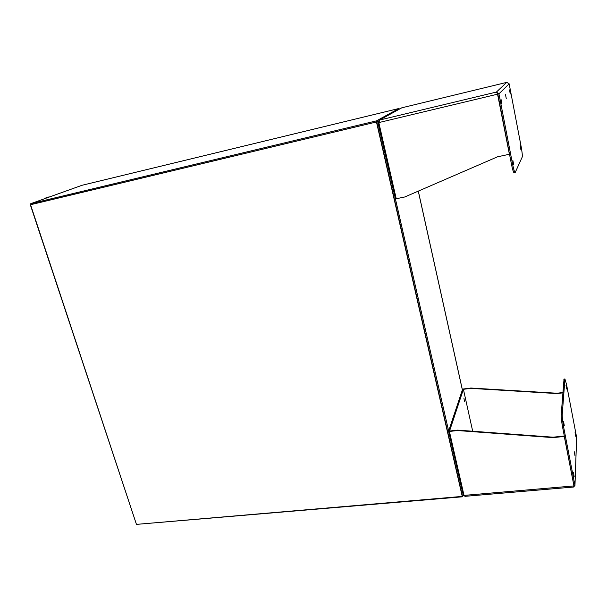 <?xml version="1.0" encoding="UTF-8"?>
<svg xmlns="http://www.w3.org/2000/svg" width="607" height="607" viewBox="0 0 607 607"><rect width="100%" height="100%" fill="white"/><g stroke="black" fill="none" stroke-linecap="round" stroke-linejoin="round"><path stroke-width="0.91" d="M376.469 122.045L462.246 496.405L136.446 524.38L30.547 204.734L376.689 121.916L462.367 495.942L376.689 121.916L31.056 204.551L376.689 121.916L378.449 120.945L376.689 121.916L376.454 120.869L30.767 203.671L82.028 185.287L398.974 108.486L376.454 120.869M462.246 496.405L462.367 495.942L462.564 496.784L136.947 524.342M30.547 204.734L31.033 204.468M399.421 109.055L398.974 108.486M30.767 203.671L31.056 204.551M462.792 495.904L462.564 496.784M30.365 204.9L136.294 523.924M463.422 495.411L377.698 121.681L378.199 121.4M463.308 495.858L462.367 495.942M377.698 121.681L376.689 121.916M137.455 524.296L143.776 523.758M396.189 198.595L395.43 198.747L378.04 122.705L378.829 122.515M378.04 122.705L379.117 120.3L401.796 107.803L506.716 82.385L496.397 92.067L379.8 119.996L378.821 122.584L396.227 198.747L404.748 196.987L497.505 156.811L509.402 154.261L497.725 94.214L496.397 92.067L498.939 93.85L512.558 164.027C513.666 169.459 514.539 172.289 515.184 172.532L522.225 157.038C522.506 155.635 522.141 152.137 521.132 146.568L509.152 83.804L506.807 82.362M379.398 120.148L401.796 107.803L506.754 82.37M509.152 83.804L498.939 93.85L497.831 94.115L497.209 93.243M515.153 172.54L514.099 172.76C513.454 172.517 512.574 169.687 511.466 164.254L512.558 164.027M378.821 122.584L497.831 94.115L511.466 164.254M520.161 145.756L520.912 149.777L520.161 145.756M512.854 160.354L513.681 164.778L512.854 160.354M505.434 94.199L506.253 98.539L505.434 94.199M509.493 89.897L510.267 94.032L509.493 89.897M500.957 98.956L501.822 103.516L500.957 98.956M509.402 154.261L497.467 93.744M562.833 392.866L557.006 393.579L470.782 388.366L463.407 389.307L472.694 431.243L463.407 389.307L462.542 389.413L448.596 431.145L463.202 495.009L464.552 496.078M463.202 495.009L463.915 494.948M448.596 431.145L457.67 430.128L553.114 437.192L564.305 436.008L573.918 485.448L562.621 427.32C561.604 421.782 561.141 417.555 561.209 414.657L564.024 379.087M562.864 392.517L557.036 393.23L470.88 388.032L463.513 388.973L449.408 431.448L457.541 430.545L553.076 437.624L564.282 436.448L573.911 485.676M464.522 401.538L463.885 398.04L464.522 401.538M563.986 379.094L564.927 378.973L566.506 384.322L576.627 437.359L574.966 485.501L573.706 486.806M576.627 437.359L576.635 437.905M564.927 378.973L562.241 414.535C562.173 417.441 562.643 421.668 563.653 427.214L574.943 485.357L573.918 485.448M564.26 425.515L563.569 421.539L564.26 425.515M574.943 455.508L574.305 451.775L574.943 455.508M575.664 436.243L575.057 432.662L575.664 436.243M566.642 389.019L566.012 385.384L566.642 389.019M574.154 476.563L573.494 472.663L574.154 476.563M464.021 495.395L573.903 485.919L573.509 487.034L465.167 496.329L464.021 495.395L449.408 431.448M564.282 436.448L564.305 436.008M553.076 437.624L553.114 437.192M457.541 430.545L457.67 430.128M462.375 389.906L418.269 191.129M563.812 379.724L564.753 379.61M561.209 414.657L562.241 414.535M562.621 427.32L563.653 427.214M82.074 185.272L398.996 108.478M418.306 191.114L462.397 389.838M574.966 485.501L576.65 437.548M49.653 196.896L46.845 197.283L44.561 198.724"/></g></svg>
